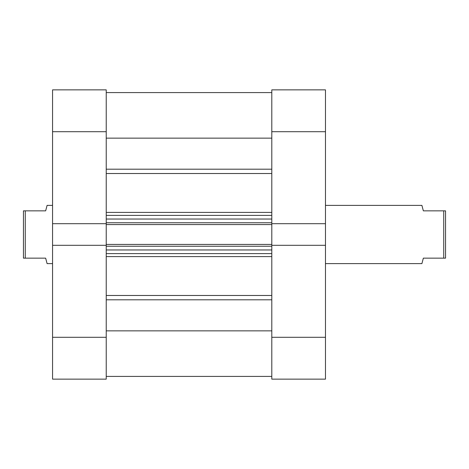 <?xml version="1.0" encoding="UTF-8"?>
<svg xmlns="http://www.w3.org/2000/svg" width="469" height="469" viewBox="0 0 469 469"><rect width="100%" height="100%" fill="white"/><g stroke="black" fill="none" stroke-linecap="round" stroke-linejoin="round"><path stroke-width="0.7" d="M106.234 245.305L52.563 245.305L52.563 337.293L106.234 337.293L106.234 131.707L52.563 131.707L52.563 89.86L106.234 89.86L106.234 131.707M106.234 337.293L106.234 379.14L52.563 379.14L52.563 337.293M106.234 223.695L52.563 223.695L52.563 245.305M52.563 223.695L52.563 131.707M106.234 92.586L271.797 92.586L106.234 92.586M271.797 223.695L325.468 223.695L325.468 131.707L271.797 131.707L271.797 224.587L106.234 224.587M106.234 244.413L271.797 244.413L271.797 224.587M271.797 244.413L271.797 245.305L325.468 245.305L325.468 223.695M106.234 330.85L271.797 330.85M106.234 138.15L271.797 138.15M271.797 253.606L106.234 253.606M106.234 215.394L271.797 215.394M271.797 337.293L325.468 337.293L325.468 379.14L271.797 379.14L271.797 245.305M271.797 131.707L271.797 89.86L325.468 89.86L325.468 131.707M325.468 337.293L325.468 245.305M325.468 205.387L421.901 205.387L423.355 210.851L443.733 210.851L443.733 258.149L423.355 258.149L421.901 263.613L325.468 263.613M52.563 205.387L47.099 205.387L45.645 210.851L25.267 210.851L25.267 258.149L45.645 258.149L47.099 263.613L52.563 263.613M25.267 258.149L23.45 258.149L23.45 210.851L25.267 210.851M443.733 258.149L445.55 258.149L445.55 210.851L443.733 210.851M106.234 212.398L271.797 212.398M271.797 173.524L106.234 173.524M106.234 295.476L271.797 295.476M271.797 256.602L106.234 256.602M271.797 299.814L106.234 299.814M106.234 169.186L271.797 169.186M271.797 246.237L106.234 246.237M106.234 249.965L271.797 249.965M106.234 222.763L271.797 222.763M271.797 219.035L106.234 219.035M106.234 376.414L271.797 376.414"/></g></svg>
